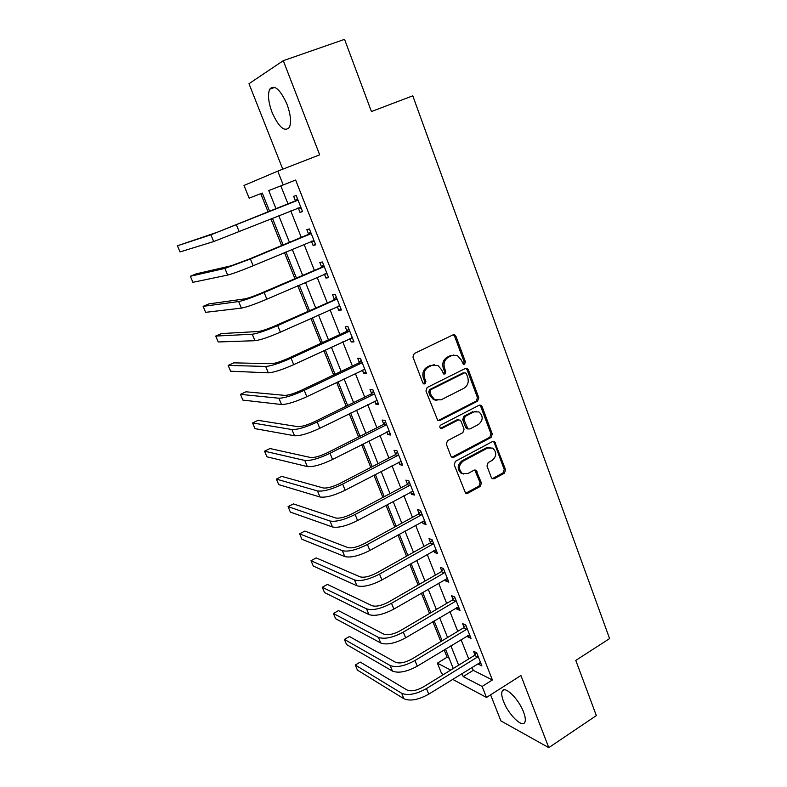 <?xml version="1.0" encoding="UTF-8"?>
<svg xmlns="http://www.w3.org/2000/svg" width="787" height="787" viewBox="0 0 787 787"><rect width="100%" height="100%" fill="white"/><g stroke="black" fill="none" stroke-linecap="round" stroke-linejoin="round"><path stroke-width="1.18" d="M463.307 364.243L464.586 364.243L465.432 361.843L455.929 336.305L454.699 334.908L452.909 334.908L414.188 353.579L412.949 357.082L422.855 382.944L423.622 383.859L425.019 383.889L425.885 381.449L424.616 378.114C423.239 373.205 424.557 369.487 428.561 366.958L431.797 365.375L437.926 365.463L441.586 369.733L443.622 373.973L444.96 373.992L445.816 371.572L444.566 368.257C443.219 363.378 444.517 359.689 448.462 357.2L451.649 355.645L457.522 355.675L461.271 360.003L463.307 364.243L464.133 361.833L454.64 336.344L453.096 334.829M423.672 383.879L424.655 381.39L423.376 378.065L424.616 378.114M443.632 373.982L444.547 371.533L443.297 368.227L444.566 368.257M523.542 712.028C518.663 698.777 504.487 685.103 502.214 691.143C501.27 693.239 501.713 696.692 503.552 701.502C508.313 714.37 522.352 728.28 524.831 722.259C525.775 720.213 525.342 716.8 523.542 712.028M286.97 104.189C280.123 89.216 274.358 84.229 269.675 89.226C267.55 94.548 268.377 102.34 272.154 112.6C278.883 127.356 284.619 132.285 289.37 127.376C291.495 122.241 290.698 114.509 286.97 104.189M491.334 477.561L492.249 478.712L494.226 478.742L504.428 473.135L505.588 469.75L494.531 441.487L492.623 441.468L455.417 461.33L454.217 464.783L465.589 493.272L467.665 493.331L480.247 486.415L481.428 482.992L476.105 470.223L474.089 470.183L467.832 473.577L462.343 473.44C458.28 469.229 458.536 465.137 463.1 461.152L487.556 448.059L492.711 448.108C496.882 452.23 496.705 456.332 492.18 460.395L488.156 462.569L486.976 465.973L491.334 477.561M472.023 667.278L473.243 670.337L492.396 679.968L482.126 686.451L486.484 697.449L452.604 679.338M269.675 211.428L262.297 193.061L249.135 198.167L244 185.466L277.762 171.133L319.67 154.832L283.281 60.678L344.558 39.35L371.434 111.538L412.782 95.827L609.591 638.591L575.789 660.401L596.339 715.58L548.795 747.65L520.915 675.521L486.484 697.449M277.762 171.133L283.231 184.945L268.741 190.562L276.06 208.86M492.396 679.968L295.637 180.046L283.231 184.945M477.591 401.134L478.781 397.72L468.383 369.782L467.242 368.444L465.402 368.434L427.174 387.489L425.934 390.982L437.788 420.504L439.815 420.553L477.591 401.134L476.283 401.036L477.463 397.632L467.084 369.752L465.707 368.316M482.057 406.525L492.288 434.021L491.118 437.424L453.853 457.237L451.797 457.178L450.853 456.007L446.308 444.143L447.518 440.681L462.864 432.643L464.064 429.2L461.084 421.32L460.061 420.081L458.093 420.051L442.048 428.364L440.622 428.325C439.49 427.203 439.54 426.101 440.769 425.039L479.126 405.246L480.995 405.256L482.057 406.525L480.739 406.417L490.96 433.863L492.288 434.021M490.596 694.832L500.906 720.902L548.795 747.65M283.281 60.678L248.977 83.717L282.769 169.185M280.831 185.88L288.042 204.03M290.777 210.906L301.273 237.34M304.048 244.334L314.318 270.187M317.141 277.299L327.185 302.572M330.048 309.803L339.866 334.524M342.778 341.853L352.379 366.024M355.34 373.471L364.725 397.11M367.726 404.656L376.904 427.774M379.944 435.408L388.916 458.024M391.995 465.756L400.78 487.871M403.888 495.702L412.477 517.334M415.615 525.244L424.016 546.404M427.193 554.402L435.418 575.09M438.625 583.177L446.662 603.413M449.908 611.568L457.768 631.361M461.034 639.605L468.727 658.965M298.283 208.024L300.004 212.372L302.542 211.575L296.178 195.442L293.659 196.327L295.391 200.705M311.416 241.235L313.088 245.446L315.676 244.846L309.399 228.938L306.832 229.627L308.534 233.946M324.421 274.132L325.975 278.067L328.622 277.644L322.434 261.963L319.807 262.464L321.49 266.724M337.249 306.566L338.695 310.245L341.391 309.999L335.292 294.525L332.616 294.859L334.268 299.05M349.89 338.548L351.238 341.971L353.993 341.902L347.962 326.644L345.247 326.792L346.88 330.933M362.364 370.106L363.614 373.274L366.408 373.372L360.466 358.321L357.701 358.301L359.315 362.384M374.671 401.222L375.822 404.144L378.665 404.41L372.802 389.565L369.988 389.378L371.572 393.402M386.801 431.925L387.863 434.611L390.755 435.034L384.971 420.386L382.108 420.042L383.672 424.016M398.783 462.215L399.747 464.674L402.678 465.255L396.973 450.803L394.061 450.292L395.615 454.207M410.598 492.101L411.473 494.334L414.444 495.062L408.817 480.798L405.866 480.139L407.391 484.005M422.255 521.594L423.042 523.601L426.062 524.476L420.504 510.409L417.513 509.602L419.018 513.409M433.755 550.693L434.463 552.484L437.523 553.517L432.033 539.626L429.004 538.672L430.489 542.43M445.117 579.419L445.737 581.003L448.826 582.164L443.415 568.46L440.346 567.358L441.812 571.077M456.322 607.771L456.863 609.148L459.992 610.446L454.65 596.92L451.541 595.68L452.997 599.35M467.38 635.748L467.852 636.929L471.01 638.365L465.747 625.006L462.599 623.638L464.025 627.259M478.309 663.382L478.693 664.366L481.89 665.93L476.686 652.738L473.508 651.243L474.925 654.814M260.753 193.661L268.151 212.047M270.925 218.963L281.618 245.544M284.441 252.578L294.899 278.578M297.771 285.73L307.992 311.15M310.914 318.41L320.899 343.27M323.87 350.638L333.639 374.946M336.649 382.423L346.201 406.19M349.251 413.765L358.587 437.011M361.676 444.685L370.815 467.409M373.943 475.191L382.875 497.414M386.033 505.274L394.779 527.015M397.976 534.963L406.515 556.222M409.752 564.259L418.104 585.046M421.37 593.162L429.545 613.496M432.84 621.691L440.828 641.572M444.163 649.846L447.114 657.204L449.141 658.217M443.543 674.498L441.556 673.426L437.395 663.146L450.695 670.081M447.114 657.204L437.395 663.146M461.969 673.524L463.199 676.594L482.126 686.451M278.824 215.756L289.429 242.278M292.243 249.302L302.621 275.243M305.474 282.376L315.626 307.737M318.519 314.987L328.445 339.787M331.386 347.146L341.096 371.395M344.076 378.862L353.57 402.58M356.59 410.145L365.876 433.332M368.936 440.995L378.016 463.681M381.115 471.443L389.988 493.616M393.136 501.467L401.813 523.158M404.99 531.097L413.48 552.317M416.687 560.334L424.99 581.091M428.226 589.188L436.352 609.482M439.628 617.667L447.567 637.519M450.872 645.773L458.634 665.182M453.263 668.497L445.462 649.059M442.137 640.785L434.149 620.913M430.863 612.719L422.698 592.395M419.432 584.279L411.089 563.502M407.863 555.465L399.324 534.216M396.136 526.267L387.411 504.536M384.253 496.676L375.33 474.463M372.202 466.691L363.082 443.976M359.993 436.293L350.668 413.067M347.628 405.492L338.085 381.734M335.075 374.258L325.326 349.969M322.365 342.591L312.38 317.751M309.468 310.491L299.257 285.081M296.384 277.929L285.956 251.948M283.123 244.914L272.45 218.343M473.243 670.337L463.199 676.594M300.004 212.372L302.464 211.369M313.088 245.446L315.508 244.423M325.975 278.067L328.376 277.024M338.695 310.245L341.066 309.173M351.238 341.971L353.589 340.879M363.614 373.274L365.935 372.162M375.822 404.144L378.114 403.013M387.863 434.611L390.126 433.46M399.747 464.674L401.99 463.494M411.473 494.334L413.687 493.144M423.042 523.601L425.236 522.391M434.463 552.484L436.628 551.264M445.737 581.003L447.882 579.763M456.863 609.148L458.988 607.889M467.852 636.929L469.947 635.66M478.693 664.366L480.768 663.077M453.922 354.986L451.649 355.645M443.297 368.227C441.96 363.358 443.248 359.679 447.193 357.2L450.371 355.635M434.267 364.696L431.797 365.375M423.376 378.065C422.009 373.166 423.317 369.457 427.321 366.939L430.548 365.355M438.005 420.612L476.283 401.036M466.435 373.864L465.638 372.93L464.35 372.93L430.833 389.683L429.968 392.123L431.306 395.615L434.709 399.698L441.074 399.826L463.877 388.286C467.763 385.778 469.042 382.118 467.724 377.317L466.435 373.864M464.409 372.9L463.051 372.89L464.35 372.93M436.874 400.475L433.46 399.599L430.056 395.527L428.728 392.044L429.584 389.614L463.051 372.89M451.905 457.247L489.789 437.247L490.96 433.863M458.614 419.865L456.814 419.914L440.789 428.207L442.048 428.364M478.585 424.409C483.228 420.278 483.346 416.107 478.958 411.916L473.892 411.876L465.206 416.372L464.005 419.805L467.99 428.905L469.947 428.935L478.585 424.409M476.204 411.257L473.892 411.876M468.117 428.974L466.691 428.748L465.688 427.528L462.717 419.668L463.917 416.244L472.584 411.758M480.739 406.417L479.539 405.089M490.173 447.4L486.238 447.862L487.556 448.059M463.533 474L461.054 473.194C457.001 468.993 457.257 464.91 461.812 460.926L486.238 447.862M465.609 493.292L478.939 486.14L480.119 482.726L474.748 469.957M492.249 478.712L503.08 472.889L504.241 469.514L494.177 442.51L493.134 441.271M297.909 199.839L217.242 232.244L177.409 245.78L210.886 234.792L297.319 200.449M177.409 245.78L180.016 251.909L213.7 241.56L300.821 207.197M294.81 201.305L297.427 198.599M301.185 208.122L297.919 208.004M311.111 233.267L248.102 259.533L231.152 265.799L196.12 273.876L190.346 276.267L224.875 268.416L250.394 258.992L310.531 233.877M190.346 276.267L192.913 282.317L227.65 275.076C232.755 273.768 241.255 270.659 253.158 265.74L313.974 240.527M307.953 234.546L310.54 231.84M314.249 241.225L311.593 241.166M324.116 266.232L261.786 292.882C253.975 296.178 248.338 298.175 244.865 298.883L208.821 303.92L203.115 306.359L238.668 301.549C243.852 300.516 252.342 297.506 264.137 292.528L323.546 266.852M203.115 306.359L205.643 312.331L241.402 308.12C246.606 307.146 255.086 304.166 266.862 299.178L326.949 273.394M320.919 267.334L323.477 264.609M327.136 273.866L325.07 273.846M336.954 298.745L275.283 325.759C267.55 329.094 261.923 331.012 258.382 331.494L221.363 333.58L215.717 336.069L252.263 334.229C257.546 333.511 266.016 330.638 277.693 325.592L336.383 299.355M215.717 336.069L218.215 341.971L254.958 340.702C260.261 340.063 268.731 337.21 280.379 332.153L339.738 305.799M333.708 299.66L336.236 296.925M339.836 306.054L338.361 306.064M349.605 330.806L346.319 331.543L288.583 358.174C280.939 361.548 275.312 363.378 271.722 363.663L233.739 362.866L228.151 365.404L265.672 366.447C271.043 366.053 279.503 363.299 291.052 358.193L349.044 331.416M228.151 365.404L230.63 371.218L268.328 372.831C273.719 372.497 282.179 369.772 293.699 364.656L352.36 337.761M346.319 331.543L348.818 328.799M352.369 337.81L351.464 337.82M362.089 362.423L361.538 363.043L358.754 362.994L301.696 390.136C294.131 393.559 288.524 395.31 284.864 395.379L245.967 391.788L240.438 394.356L278.893 398.212C284.353 398.133 292.794 395.497 304.225 390.332L361.538 363.043M240.438 394.356L242.878 400.111L281.52 404.518C286.989 404.488 295.43 401.891 306.832 396.697L364.804 369.29M358.754 362.994L361.233 360.249M374.405 393.608L373.855 394.238L371.031 394.021L314.633 421.655C307.146 425.118 301.549 426.79 297.84 426.662L258.038 420.337L252.568 422.953L291.928 429.545C297.476 429.761 305.907 427.252 317.21 422.019L373.855 394.238M252.568 422.953L254.978 428.63L294.515 435.762C300.083 436.037 308.504 433.548 319.788 428.305L377.071 400.386M371.031 394.021L373.471 391.267M386.545 424.38L386.004 425L383.131 424.636L327.392 452.741C319.984 456.244 314.397 457.837 310.629 457.522L269.961 448.541L264.55 451.197L304.795 460.454C310.422 460.956 318.833 458.565 330.019 453.273L386.004 425M264.55 451.197L266.931 456.804L307.343 466.583C312.99 467.153 321.391 464.783 332.557 459.47L389.181 431.06M383.131 424.636L385.551 421.862M398.527 454.738L397.996 455.358L395.084 454.827L339.974 483.405C332.645 486.946 327.067 488.461 323.25 487.96L281.736 476.381L276.385 479.086L317.476 490.94C323.191 491.727 331.583 489.455 342.65 484.103L397.996 455.358M276.385 479.086L278.726 484.625L319.994 496.99C325.72 497.837 334.111 495.574 345.159 490.212L401.134 461.33M395.084 454.827L397.474 452.053M410.352 484.684L409.82 485.313L406.869 484.635L352.389 513.655C345.129 517.226 339.571 518.672 335.695 517.984L293.364 503.896L288.072 506.631L329.989 521.014C335.783 522.076 344.155 519.912 355.114 514.501L409.82 485.313M288.072 506.631L290.383 512.101L332.478 526.975C338.282 528.097 346.654 525.952 357.583 520.541L412.919 491.196M406.869 484.635L409.23 481.851M422.019 514.245L421.488 514.875L418.497 514.039L364.637 543.492C357.455 547.103 351.897 548.48 347.972 547.614L304.844 531.068L299.611 533.842L342.335 550.684C348.198 552.021 356.56 549.956 367.411 544.496L421.488 514.875M299.611 533.842L301.903 539.243L344.785 556.566C350.668 557.963 359.02 555.917 369.851 550.447L424.557 520.66M418.497 514.039L420.838 511.245M433.529 543.414L433.007 544.033L429.977 543.06L376.717 572.936C369.605 576.586 364.066 577.884 360.092 576.841L316.197 557.904L311.013 560.718L354.524 579.96C360.456 581.554 368.798 579.606 379.541 574.087L433.007 544.033M311.013 560.718L313.275 566.05L356.934 585.764C362.886 587.417 371.228 585.479 381.941 579.96L436.028 549.749M429.977 543.06L432.289 540.266M444.891 572.198L444.38 572.828L441.3 571.706L388.64 601.986C381.597 605.665 376.068 606.905 372.054 605.695L327.402 584.416L322.276 587.269L366.545 608.853C372.546 610.702 380.869 608.853 391.503 603.285L444.38 572.828M322.276 587.269L324.51 592.542L368.926 614.578C374.946 616.487 383.269 614.647 393.874 609.079L447.36 578.445M441.3 571.706L443.593 568.903M456.106 600.609L455.594 601.238L452.486 599.979L400.406 630.653C393.431 634.371 387.912 635.532 383.859 634.165L338.479 610.614L333.403 613.496L378.409 637.362C384.479 639.457 392.782 637.706 403.308 632.099L455.594 601.238M333.403 613.496L335.606 618.71L380.76 643.018C386.85 645.163 395.143 643.432 405.649 637.814L458.546 606.777M452.486 599.979L454.758 597.176M467.183 628.646L466.671 629.285L463.523 627.888L412.014 658.945C405.108 662.693 399.609 663.795 395.507 662.261L349.418 636.506L344.401 639.418L390.116 665.497C396.255 667.838 404.538 666.186 414.965 660.529L466.671 629.285M344.401 639.418L346.575 644.563L392.438 671.075C398.596 673.465 406.869 671.832 417.277 666.166L469.583 634.745M463.523 627.888L465.766 625.085M478.103 656.338L477.611 656.968L474.423 655.443L423.475 686.874C416.638 690.642 411.148 691.684 406.997 689.992L360.239 662.083L355.262 665.025L401.675 693.268C407.873 695.846 416.136 694.282 426.465 688.586L477.611 656.968M355.262 665.025L357.416 670.111L403.967 698.777C410.184 701.404 418.438 699.859 428.748 694.154L480.483 662.349M474.423 655.443L476.597 652.698M464.133 361.833L465.432 361.843M424.655 381.39L425.885 381.449M444.547 371.533L445.816 371.572M447.193 357.2L448.462 357.2M427.321 366.939L428.561 366.958M454.64 336.344L455.929 336.305M438.566 420.415L439.815 420.553M467.084 369.752L468.383 369.782M477.463 397.632L478.781 397.72M429.584 389.614L430.833 389.683M428.728 392.044L429.968 392.123M430.056 395.527L431.306 395.615M489.789 437.247L491.118 437.424M452.584 457.021L453.853 457.237M456.814 419.914L458.093 420.051M463.917 416.244L465.206 416.372M462.717 419.668L464.005 419.805M465.688 427.528L466.976 427.675M461.812 460.926L463.1 461.152M475.722 471.138L477.03 471.374M480.119 482.726L481.428 482.992M478.939 486.14L480.247 486.415M466.376 493.036L467.665 493.331M494.177 442.51L495.515 442.688M504.241 469.514L505.588 469.75M503.08 472.889L504.428 473.135M492.888 478.486L494.226 478.742M236.454 224.974L239.258 231.811M210.886 234.792L213.7 241.56M250.394 258.992L253.158 265.74M224.875 268.416L227.65 275.076M264.137 292.528L266.862 299.178M238.668 301.549L241.402 308.12M277.693 325.592L280.379 332.153M252.263 334.229L254.958 340.702M291.052 358.193L293.699 364.656M265.672 366.447L268.328 372.831M304.225 390.332L306.832 396.697M278.893 398.212L281.52 404.518M317.21 422.019L319.788 428.305M291.928 429.545L294.515 435.762M330.019 453.273L332.557 459.47M304.795 460.454L307.343 466.583M342.65 484.103L345.159 490.212M317.476 490.94L319.994 496.99M355.114 514.501L357.583 520.541M329.989 521.014L332.478 526.975M367.411 544.496L369.851 550.447M342.335 550.684L344.785 556.566M379.541 574.087L381.941 579.96M354.524 579.96L356.934 585.764M391.503 603.285L393.874 609.079M366.545 608.853L368.926 614.578M403.308 632.099L405.649 637.814M378.409 637.362L380.76 643.018M414.965 660.529L417.277 666.166M390.116 665.497L392.438 671.075M426.465 688.586L428.748 694.154M401.675 693.268L403.967 698.777M502.214 691.143L504.319 689.796M269.675 89.226L274.85 87.387M453.42 334.947L454.699 334.908M465.943 368.414L467.242 368.444M433.46 399.599L434.709 399.698M466.691 428.748L467.99 428.905M479.677 405.157L480.995 405.256M461.054 473.194L462.343 473.44M474.797 469.977L476.105 470.223M493.193 441.31L494.531 441.487"/></g></svg>

